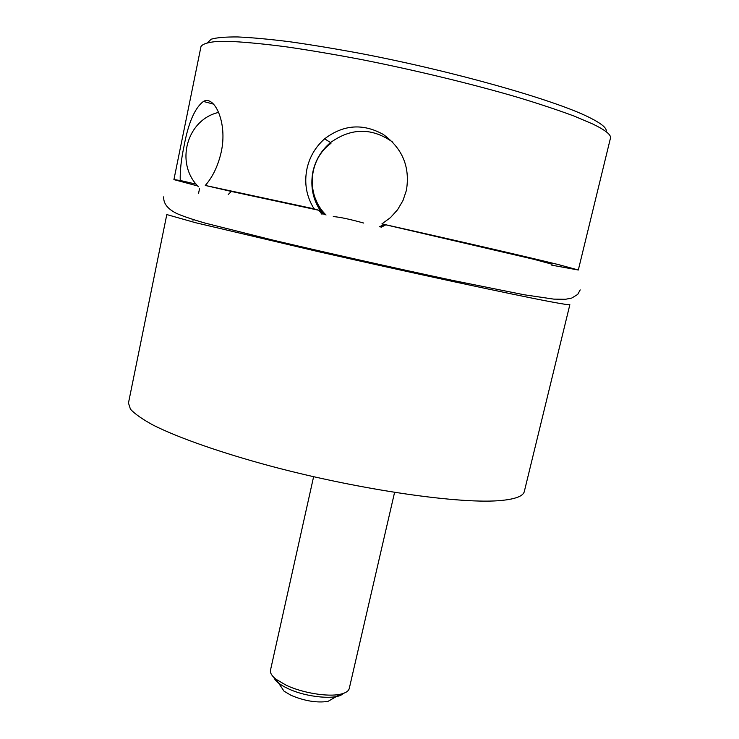 <?xml version="1.0" encoding="UTF-8"?>
<svg xmlns="http://www.w3.org/2000/svg" width="739" height="739" viewBox="0 0 739 739"><rect width="100%" height="100%" fill="white"/><g stroke="black" fill="none" stroke-linecap="round" stroke-linejoin="round"><path stroke-width="1.11" d="M207.677 42.613L211.206 39.195C216.638 37.587 225.506 36.839 237.819 36.95C252.082 37.597 269.412 39.195 289.817 41.754C311.747 44.857 335.589 48.811 361.353 53.614C454.319 71.424 554.241 99.922 588.817 117.196C601.62 123.524 607.375 128.355 606.091 131.662M381.915 223.899L390.469 217.608L397.554 209.774L402.977 200.546L406.395 190.403C410.247 167.051 402.524 148.373 383.199 134.387C362.821 123.154 343.302 124.623 324.652 138.803C315.488 146.904 309.604 156.871 306.99 168.704C304.043 183.106 306.408 196.482 314.075 208.841L205.294 185.452C212.795 176.889 218.107 165.73 221.238 151.957C227.788 122.48 214.264 94.943 203.437 101.446C194.773 107.94 188.269 123.025 183.919 146.701C181.194 159.615 179.965 170.875 180.233 180.482L173.914 179.614L200.971 46.603C202.403 44.155 207.262 42.492 215.557 41.606L232.896 41.541C247.704 42.354 265.634 44.137 286.686 46.89C309.29 50.178 333.825 54.335 360.299 59.332C414.191 69.946 471.427 83.775 517.374 97.225C539.294 103.866 558.167 110.139 574 116.032L592.854 124.05C605.481 130.193 611.356 134.886 610.46 138.128L578.314 270.012L558.841 264.701C529.549 257.458 459.03 241.145 381.915 223.899L533.715 259.269L552.015 264.211M501.846 500.405C462.882 504.608 361.768 490.373 271.342 466.291C220.822 452.711 178.801 437.913 153.694 425.396C142.525 419.346 134.775 413.932 130.433 409.147L128.466 403.014L166.802 214.569L195.521 222.698L318.26 251.629C411.355 272.83 512.94 294.676 549.908 301.623C563.192 304.126 569.843 305.142 569.861 304.662L524.321 491.49C523.304 496.008 515.813 498.982 501.846 500.405M173.914 179.614L197.71 185.979M228.231 194.505L231.353 191.447L319.026 210.319L321.733 214.07M381.213 227.252L385.388 225.053M314.075 208.841L319.026 210.319M323.017 214.347C313.253 201.71 309.9 187.42 312.957 171.476C315.599 159.855 321.456 150.22 330.527 142.572C351.311 127.662 372.077 127.542 392.825 142.202M180.233 180.482L196.131 184.14M551.784 265.172L578.314 270.012M205.294 185.452L231.353 191.447M333.28 216.601C339.441 216.989 349.584 219.141 363.727 223.058M314.888 197.387L318.758 206.514L324.356 214.643M385.222 224.998L380.982 227.196M394.571 492.433L349.261 688.48C348.586 691.168 345.603 693.09 340.328 694.235C327.793 697.099 302.325 692.914 286.233 685.256L276.017 679.261C271.776 675.899 269.938 672.859 270.492 670.153L313.613 476.71M340.328 694.235L327.95 701.413C316.809 703.02 304.505 700.988 291.046 695.325L284.044 691.177L280.09 685.312M343.173 693.487C337.603 700.267 306.546 697.598 287.785 688.499C279.859 684.73 275.194 681.007 273.79 677.33M199.548 188.593L198.56 193.387M193.165 219.594L193.018 220.305M203.437 101.446L213.543 104.134M218.698 112.383C186.745 119.598 174.672 163.264 198.431 186.764M580.198 289.9L577.722 294.408L571.783 298.048L565.474 299.286L553.844 299.129L524.025 294.75L451.935 280.257C394.755 268.063 327.303 252.941 272.331 239.972L204.795 223.012C191.133 219.012 181.582 215.751 176.131 213.202C167.383 208.694 163.254 203.225 163.744 196.814M330.961 143.32C308.274 159.513 305.687 195.308 326.028 215.012M379.255 226.808L384.178 224.647M324.652 138.803L330.527 142.572M284.044 691.177L276.017 679.261"/></g></svg>
